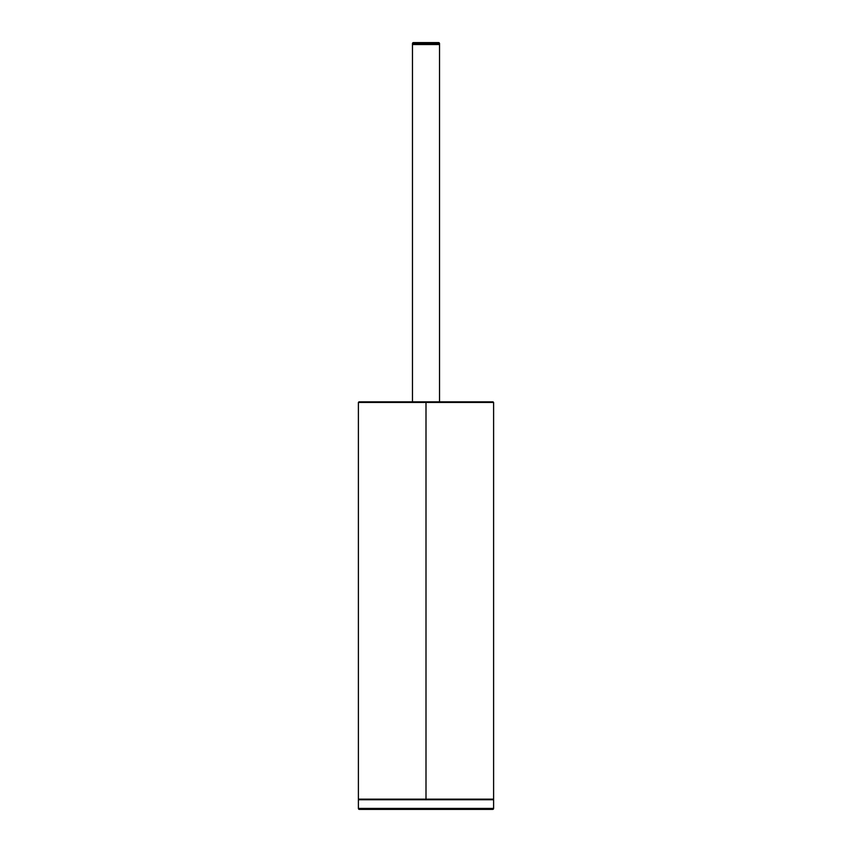 <?xml version="1.0" encoding="UTF-8"?>
<svg xmlns="http://www.w3.org/2000/svg" width="852" height="852" viewBox="0 0 852 852"><rect width="100%" height="100%" fill="white"/><g stroke="black" fill="none" stroke-linecap="round" stroke-linejoin="round"><path stroke-width="1.28" d="M493.02 799.74L493.606 799.165L426 799.165L493.606 799.165L493.606 402.432L426 402.432L493.606 402.432L493.02 401.856L426 401.856L426 402.432L426 401.856L358.98 401.856L358.394 402.432L426 402.432L426 799.165L358.394 799.165L426 799.165L426 402.432L358.394 402.432L358.394 799.165L358.98 799.74M426 799.74L426 799.165L426 799.74M493.606 808.431L493.606 799.74L493.606 808.431A0.969 0.969 0 0 1 492.637 809.4A0.969 0.969 0 0 0 493.606 808.431L358.394 808.431A0.969 0.969 0 0 0 359.363 809.4A0.969 0.969 0 0 1 358.394 808.431L493.606 808.431M358.394 799.74L358.394 808.431L358.394 799.74L493.606 799.74M492.637 809.4L359.363 809.4L492.637 809.4M412.474 44.528L439.525 44.528L439.525 401.856L439.525 44.528L412.474 44.528L412.474 401.856L412.474 43.569A0.969 0.969 0 0 1 413.444 42.6A0.969 0.969 0 0 0 412.474 43.569L439.525 43.569A0.969 0.969 0 0 0 438.556 42.6L413.444 42.6L438.556 42.6A0.969 0.969 0 0 1 439.525 43.569L412.474 43.569L412.474 44.528M439.525 43.569L439.525 44.528L439.525 43.569"/></g></svg>
